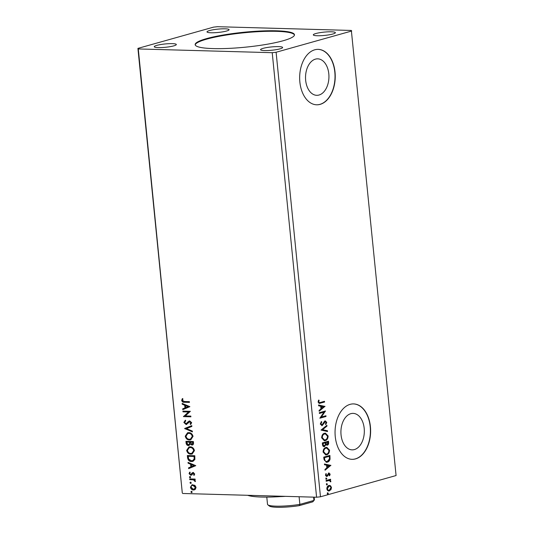 <?xml version="1.0" encoding="UTF-8"?>
<svg xmlns="http://www.w3.org/2000/svg" width="534" height="534" viewBox="0 0 534 534"><rect width="100%" height="100%" fill="white"/><g stroke="black" fill="none" stroke-linecap="round" stroke-linejoin="round"><path stroke-width="0.8" d="M206.545 38.622A49.902 7.503 -5.7 0 0 195.157 44.649A49.902 7.503 -5.7 0 0 228.345 48.414A49.902 7.503 -5.7 0 0 283.08 40.764A49.902 7.503 -5.7 0 0 294.468 34.737A49.902 7.503 -5.7 0 0 261.28 30.979A49.902 7.503 -5.7 0 0 206.545 38.622M294.461 35.017A49.902 7.503 -5.7 0 0 260.479 31.559A49.902 7.503 -5.7 0 0 206.605 39.169A49.902 7.503 -5.7 0 0 195.224 44.923M315.44 59.134A18.243 11.701 91.6 0 0 305.541 78.545A18.243 11.701 91.6 0 0 316.722 95.312A18.243 11.701 91.6 0 0 319.025 95.025A18.243 11.701 91.6 0 0 328.924 75.608A18.243 11.701 91.6 0 0 317.743 58.84A18.243 11.701 91.6 0 0 315.44 59.134M350.831 413.67A18.243 11.701 91.6 0 0 340.932 433.087A18.243 11.701 91.6 0 0 352.113 449.855A18.243 11.701 91.6 0 0 354.416 449.561A18.243 11.701 91.6 0 0 364.315 430.15A18.243 11.701 91.6 0 0 353.134 413.383A18.243 11.701 91.6 0 0 350.831 413.67M350.11 404.351A27.721 17.782 91.6 0 0 335.072 433.855A27.721 17.782 91.6 0 0 352.06 459.333A27.721 17.782 91.6 0 0 355.557 458.893A27.721 17.782 91.6 0 0 370.603 429.389A27.721 17.782 91.6 0 0 353.608 403.911A27.721 17.782 91.6 0 0 350.11 404.351M351.953 459.333A27.721 17.782 91.6 0 0 355.344 458.893A27.721 17.782 91.6 0 0 370.389 429.469A27.721 17.782 91.6 0 0 353.508 403.911M314.726 49.809A27.721 17.782 91.6 0 0 299.681 79.319A27.721 17.782 91.6 0 0 316.669 104.797A27.721 17.782 91.6 0 0 320.166 104.357A27.721 17.782 91.6 0 0 335.212 74.853A27.721 17.782 91.6 0 0 318.224 49.368A27.721 17.782 91.6 0 0 314.726 49.809M316.562 104.791A27.721 17.782 91.6 0 0 319.959 104.35A27.721 17.782 91.6 0 0 335.005 74.927A27.721 17.782 91.6 0 0 318.117 49.368M209.535 30.558A11.087 1.669 -5.7 0 0 207.005 31.893A11.087 1.669 -5.7 0 0 214.381 32.728A11.087 1.669 -5.7 0 0 226.543 31.032A11.087 1.669 -5.7 0 0 229.073 29.69A11.087 1.669 -5.7 0 0 221.697 28.856A11.087 1.669 -5.7 0 0 209.535 30.558M263.082 48.36A11.087 1.669 -5.7 0 0 260.552 49.695A11.087 1.669 -5.7 0 0 267.928 50.53A11.087 1.669 -5.7 0 0 280.09 48.834A11.087 1.669 -5.7 0 0 282.626 47.493A11.087 1.669 -5.7 0 0 275.25 46.658A11.087 1.669 -5.7 0 0 263.082 48.36M315.834 33.535A11.087 1.669 -5.7 0 0 313.304 34.87A11.087 1.669 -5.7 0 0 320.68 35.705A11.087 1.669 -5.7 0 0 332.842 34.009A11.087 1.669 -5.7 0 0 335.372 32.667A11.087 1.669 -5.7 0 0 327.996 31.833A11.087 1.669 -5.7 0 0 315.834 33.535M156.789 45.383A11.087 1.669 -5.7 0 0 154.259 46.718A11.087 1.669 -5.7 0 0 161.628 47.559A11.087 1.669 -5.7 0 0 173.797 45.857A11.087 1.669 -5.7 0 0 176.327 44.516A11.087 1.669 -5.7 0 0 168.951 43.681A11.087 1.669 -5.7 0 0 156.789 45.383M182.988 411.847L182.915 411.113L190.358 411.32L185.285 415.939L190.832 416.093L190.905 416.827L183.462 416.62L188.522 412.001L182.988 411.847L183.275 411.12M184.651 428.488L191.786 425.638L191.866 426.439L186.453 428.602L192.327 431.078L192.407 431.879L184.651 428.488L191.786 425.678M185.932 441.338L193.375 441.545L193.508 442.9C193.595 444.348 193.054 445.062 191.88 445.042L190.211 444.108L188.455 445.556C187.227 445.516 186.453 444.742 186.119 443.247L185.932 441.338M192.46 444.976L190.211 444.108M189.023 445.496L188.809 445.463C187.581 445.416 186.8 444.648 186.473 443.147L186.119 443.247M187.567 457.751L187.347 455.535L194.79 455.742L194.89 459.454L192.907 461.363L191.559 461.509C189.423 461.556 188.095 460.308 187.567 457.751L187.921 457.651L187.708 455.542M194.943 485.379L196.045 487.388L195.344 489.338L193.482 489.998C191.946 489.972 190.918 489.051 190.418 487.228L192.093 484.712L194.943 485.379M189.683 478.911L195.117 479.058L195.19 479.792L194.389 479.772L195.417 481.074L195.284 481.628L193.462 479.859L189.757 479.645L189.683 478.911M194.703 473.978L194.076 475.373L193.562 474.926L194.042 474.005L193.241 473.271L191.606 475.06L190.792 475.28L189.063 473.685L189.65 472.196L190.197 472.63L189.724 473.625L190.691 474.546L192.327 472.75L193.141 472.537L194.703 473.978M194.283 475.147L193.915 474.826L194.396 473.905L193.595 473.171L192.767 473.438M191.606 475.06L190.792 475.28L189.063 473.685M190.691 474.546L191.539 474.285L191.673 473.618M192.026 473.518L192.327 472.75L193.141 472.537M184.437 401.515L189.39 401.655L189.463 402.389L184.437 402.249C183.115 402.502 182.187 401.895 181.66 400.427L182.334 398.651L182.948 399.038L182.421 400.44L184.437 401.515M182.655 493.476L316.589 497.227L320.473 496.794L396.081 475.54L351.345 30.451L217.411 26.7L213.527 27.134L137.919 48.387L182.288 492.922L138.286 48.941L272.22 52.692L316.589 497.227M195.778 465.655L188.656 468.632L188.575 467.831L190.865 466.916L190.591 464.233L188.115 463.185L188.035 462.391L195.778 465.655M189.971 476.595L190.651 477.229L190.097 477.823L189.416 477.196L189.784 476.622M190.284 477.803L189.416 477.196M191.452 491.407L192.133 492.034L191.572 492.628L190.892 492.001L191.265 491.427M190.538 482.229L191.219 482.856L190.658 483.45L189.977 482.823L190.351 482.249M190.157 446.825C192.273 446.831 193.708 448.079 194.463 450.562L192.147 454.034L190.925 454.174C188.802 454.16 187.381 452.899 186.646 450.402L188.956 446.965L190.157 446.825M188.742 432.633C190.858 432.633 192.293 433.882 193.048 436.365L190.731 439.836L189.51 439.976C187.387 439.963 185.959 438.708 185.231 436.205L187.541 432.767L188.742 432.633M183.856 422.427L185.265 420.331L185.705 420.939L184.61 422.401L186.006 423.769L188.676 421.293L189.777 420.946L191.679 422.701L190.605 424.51L190.091 423.923L190.918 422.668L189.55 421.72L190.231 421.58L186.066 424.503L183.856 422.427L185.618 420.231M186.006 423.769L187.06 423.449L188.676 421.293L189.777 420.946M186.613 424.437L186.066 424.503L184.203 422.334M189.89 406.668L182.768 409.645L182.688 408.844L184.978 407.929L184.704 405.253L182.221 404.205L182.147 403.404L189.89 406.668M329.304 485.419L330.119 485.753L331.06 487.522L330.519 489.711L329.418 490.886C328.143 491.26 327.282 490.579 326.835 488.844C326.915 486.955 327.602 485.84 328.877 485.499L330.546 485.766L331.487 487.535L330.94 489.725L328.77 490.966M328.877 485.499L329.525 485.413M326.08 480.5L330.579 479.232L330.653 479.966L329.985 480.153L330.86 481.227L330.76 481.828L329.218 480.487L326.154 481.234L326.08 480.5M329.178 474.312L328.497 473.771L328.11 474.065L326.508 476.475L325.48 475.3L325.94 473.618L326.394 473.925L326.02 475.066L326.835 475.754L328.831 473.057L330.146 474.125L329.652 475.721L329.218 475.4L329.598 474.325L328.924 473.785L327.602 476.048L326.594 476.535M329.084 473.765L328.497 473.771L329.084 473.765M325.813 473.805L325.6 475.053L326.835 475.754M328.831 473.057L329.171 473.011M323.971 459.34L323.744 457.124L329.899 455.395L330.052 459.173C329.511 460.915 328.604 461.91 327.335 462.157L326.394 462.284L323.971 459.34M328.07 441.318L328.196 442.539C328.29 444.001 327.856 444.882 326.888 445.162L325.914 444.648L324.492 446.598C323.477 446.878 322.816 446.291 322.523 444.835L322.329 442.926L328.483 441.197L328.617 442.553C328.717 444.014 328.283 444.889 327.315 445.176L326.908 445.229M325.914 444.648L324.025 446.664M321.047 430.077L326.895 425.291L326.975 426.092L322.536 429.723L327.442 430.731L327.516 431.532L321.047 430.077M319.385 413.436L319.312 412.702L325.466 410.973L321.355 417.034L325.94 415.746L326.014 416.48L319.859 418.209L323.964 412.148L319.385 413.436M320.407 402.456L324.498 401.308L324.572 402.042L319.205 403.424L318.09 402.069L318.618 400.066L319.132 400.306L318.718 401.882L319.425 402.643L320.407 402.456M272.22 52.692L276.105 52.252L351.712 31.005M276.105 52.252L320.473 496.794M325.006 406.321L319.165 411.233L319.085 410.432L320.961 408.897L320.694 406.22L318.624 405.793L318.544 404.992L325.012 406.447M325.153 420.999L326.761 422.301L325.9 424.437L325.466 423.969L326.127 422.467L325.253 421.726L322.149 425.618L320.287 424.069L321.415 421.546L321.788 422.054L320.914 423.842L322.089 424.884L324.251 421.64L325.54 420.946M321.615 424.877L322.089 424.884M324.826 421.713L321.728 425.671M324.498 433.261L325.426 433.147L328.123 435.971C327.996 438.601 327.042 440.143 325.259 440.597L324.338 440.717L321.662 437.847C321.795 435.25 322.743 433.721 324.498 433.261M325.92 447.459L326.841 447.338L329.538 450.169C329.411 452.799 328.457 454.341 326.681 454.788L325.76 454.915L323.077 452.044C323.217 449.441 324.165 447.913 325.92 447.459M330.893 465.308L325.052 470.22L324.972 469.419L326.848 467.884L326.581 465.201L324.512 464.78L324.432 463.979L330.9 465.428M326.281 478.05L326.855 478.517L326.401 479.278L325.827 478.811L326.281 478.05L326.855 478.517L325.98 479.265M326.141 479.265L325.827 478.811M326.841 483.684L327.415 484.151L326.968 484.905L326.394 484.438L326.841 483.684L327.415 484.151L326.541 484.892M326.708 484.899L326.394 484.438M327.763 492.862L328.337 493.329L327.883 494.084L327.309 493.616L327.763 492.862L328.337 493.329L327.455 494.07M327.622 494.077L327.309 493.616M137.919 48.387L138.286 48.941M324.091 401.421L324.572 402.042M324.151 402.029L319.025 403.397M318.538 400.213L319.132 400.306M318.705 400.293L318.337 401.361L318.758 401.374M318.337 401.361L318.291 401.868L318.718 401.882M318.291 401.868L319.245 402.609M324.592 406.434L319.132 410.9M318.551 405.072L324.579 406.314M321.355 406.354L320.927 406.341L321.134 408.397L323.524 406.801L321.355 406.354L321.561 408.41M325.052 411.087L325.48 411.127M325.059 411.113L320.927 417.021L321.355 417.034M325.533 415.859L326.014 416.48M325.593 416.467L319.853 418.082M319.372 413.309L323.964 412.148M321.174 421.787L321.788 422.054M321.361 422.047L320.487 423.829L320.914 423.842M320.487 423.829L321.662 424.87M324.725 420.986L326.761 422.301M326.334 422.287L325.48 424.423M324.078 422.381L324.498 422.394M323.557 423.462L323.978 423.475M326.501 425.611L326.975 426.092M326.548 426.079L322.536 429.723M322.115 429.71L327.442 430.731M327.015 430.718L327.088 431.445M325.199 433.147L328.123 435.971M327.696 435.958C327.569 438.588 326.614 440.129 324.839 440.583L325.259 440.597M324.839 440.583L324.131 440.704M325.106 433.902L324.151 433.982C322.75 434.342 321.982 435.557 321.862 437.633L324.245 439.943M325.193 439.862C326.601 439.502 327.369 438.274 327.496 436.178L325.319 433.895L324.579 433.995C323.17 434.356 322.409 435.57 322.289 437.646L324.458 439.963L325.193 439.862M321.862 437.633L322.289 437.646M324.151 433.982L324.579 433.995M322.69 444.315L324.418 445.863L325.406 444.401L325.319 442.846L322.609 443.474L322.69 444.315L323.991 445.85M324.418 445.863L323.931 445.863M325.566 443.026L327.229 444.448L327.923 442.112L325.526 442.653L326.801 444.435M327.229 444.448L326.735 444.448M325.526 442.653L325.994 443.04M327.923 442.112L325.954 442.666M322.609 443.474L323.037 443.487L323.117 444.328M325.319 442.846L323.037 443.487M326.614 447.338L329.538 450.169M329.118 450.155C328.991 452.785 328.036 454.327 326.254 454.781L326.681 454.788M326.254 454.781L325.546 454.901M326.528 448.099L325.566 448.18C324.165 448.54 323.404 449.755 323.284 451.824L325.66 454.14M326.608 454.054C328.016 453.693 328.784 452.472 328.911 450.376L326.741 448.093L325.994 448.193C324.592 448.547 323.824 449.768 323.704 451.837L325.873 454.154L326.608 454.054M323.284 451.824L323.704 451.837M325.566 448.18L325.994 448.193M329.491 455.509L329.625 459.16L330.052 459.173M329.625 459.16C329.084 460.909 328.183 461.903 326.908 462.144L327.335 462.157M326.908 462.144L326.167 462.27M324.458 460.381L326.488 461.53L327.262 461.423L329.431 458.953L329.344 456.31L324.025 457.671L324.458 460.381L326.281 461.509M329.344 456.31L324.452 457.685L324.886 460.388M324.025 457.671L324.452 457.685M330.479 465.421L325.019 469.887M324.438 464.053L330.466 465.294M327.242 465.341L326.815 465.328L327.022 467.384L329.411 465.781L327.242 465.341L327.449 467.397M328.403 473.044L330.146 474.125M329.725 474.112L329.224 475.707M328.11 474.065L328.53 474.079M327.182 476.034L327.602 476.048M325.974 473.912L326.394 473.925M325.6 475.053L326.02 475.066M325.853 478.037L326.428 478.511M330.166 479.352L330.653 479.966M329.565 480.146L330.86 481.227M330.433 481.214L330.332 481.815M326.141 481.107L329.218 480.487M326.421 483.671L326.995 484.138M330.119 485.753L330.546 485.766M331.06 487.522L331.487 487.535M330.519 489.711L330.94 489.725M328.991 490.873L328.57 490.946M329.238 486.18L328.523 486.22L326.962 488.677C327.315 489.952 327.963 490.439 328.911 490.139M326.962 488.677L327.382 488.69C327.736 489.965 328.39 490.452 329.338 490.152L328.637 490.192M329.338 490.152L330.933 487.689C330.559 486.421 329.899 485.933 328.944 486.234L327.382 488.69M328.523 486.22L329.037 486.154M327.335 492.849L327.909 493.316M189.45 402.276L184.791 402.149C183.469 402.402 182.541 401.795 182.007 400.326L181.66 400.427M182.007 400.326L182.688 398.551M189.003 468.492L188.929 467.731L188.575 467.831M188.929 467.731L190.865 466.916M191.212 466.816L190.945 464.133L190.591 464.233M190.945 464.133L188.115 463.185M188.462 463.085L188.409 462.544M191.593 466.623L194.343 465.568L191.386 464.567L191.593 466.623L193.989 465.661L191.386 464.567M194.343 465.568L193.989 465.661M193.915 474.826L193.562 474.926M194.396 473.905L194.042 474.005M193.595 473.171L193.114 473.338L193.595 473.171M191.96 474.96L191.139 475.18M189.416 473.585L190.004 472.096M191.038 474.446L191.539 474.285L191.038 474.446M192.681 472.65L193.495 472.436M189.764 477.096L190.324 476.502M195.184 479.686L194.389 479.772M195.384 481.381L194.67 481.261M195.084 480.834L193.462 479.859M193.809 479.759L189.757 479.645M190.104 479.545L190.044 478.918M191.926 492.528L190.892 492.001M191.245 491.901L191.806 491.307M194.523 489.845L193.482 489.998M193.835 489.898C192.293 489.872 191.272 488.95 190.765 487.128L190.418 487.228M190.765 487.128L192.273 484.672M194.263 489.131L195.731 487.268L193.368 485.246L192.54 485.379M193.368 485.246L193.014 485.346C191.86 485.279 191.219 485.913 191.085 487.248L193.408 489.264L194.089 489.184L195.377 487.368L192.714 485.319M195.731 487.268L195.377 487.368M191.012 483.35L189.977 482.823M190.331 482.723L190.885 482.129M193.081 461.309L191.559 461.509M191.913 461.409C189.777 461.463 188.449 460.208 187.921 457.651M192.734 460.602L194.503 458.946L194.449 456.356L188.182 456.29L188.649 459.046L191.486 460.775L192.574 460.655L194.149 459.046L194.096 456.457L188.182 456.29M194.449 456.356L194.096 456.457M194.503 458.946L194.149 459.046M192.32 453.98L190.925 454.174M191.279 454.074C189.156 454.06 187.728 452.805 187 450.302L186.646 450.402M187 450.302L189.136 446.918M192.006 453.273L194.056 450.476C193.441 448.467 192.287 447.465 190.585 447.465L189.43 447.632M190.852 453.439L191.833 453.326L193.702 450.576C193.088 448.567 191.933 447.565 190.231 447.559L189.25 447.672L187.407 450.396C187.995 452.425 189.143 453.433 190.852 453.439M194.056 450.476L193.702 450.576M190.585 447.465L190.231 447.559M192.634 444.922L192.233 444.949M189.196 445.436L188.809 445.463M186.473 443.147L186.293 441.351M188.736 444.729L189.95 443.607L189.884 442.072L187.12 441.998L186.853 442.933L188.382 444.822L188.929 444.715M192.333 444.208L191.793 444.308L192.761 443.02L192.681 442.259L190.298 442.192L191.793 444.308M192.147 444.208L193.108 442.92L193.034 442.159L190.298 442.192M193.108 442.92L192.761 443.02M193.034 442.159L192.681 442.259M189.95 443.607L189.597 443.707L189.537 442.172L186.767 442.092M189.884 442.072L189.537 442.172M188.382 444.822L189.597 443.707M190.905 439.782L189.51 439.976M189.857 439.876C187.741 439.862 186.313 438.608 185.578 436.104L185.231 436.205M185.578 436.104L187.721 432.72M190.591 439.075L192.634 436.278C192.026 434.276 190.872 433.268 189.169 433.268L188.015 433.434M189.436 439.242L190.418 439.128L192.287 436.378C191.673 434.376 190.518 433.368 188.816 433.368L187.834 433.481L185.992 436.205C186.573 438.227 187.721 439.242 189.436 439.242M192.634 436.278L192.287 436.378M189.169 433.268L188.816 433.368M192.38 431.619L184.664 428.615M186.359 423.669L187.06 423.449L186.359 423.669M189.029 421.192L189.423 420.966M190.872 424.31L190.091 423.923M190.444 423.822L190.918 422.668M191.265 422.568L190.231 421.58L189.316 422M186.793 424.376L186.419 424.403M190.892 416.72L183.462 416.62M183.816 416.52L183.449 416.453M183.796 416.353L188.522 412.001M188.876 411.901L183.336 411.747M183.115 409.505L183.042 408.744L182.688 408.844M183.042 408.744L184.978 407.929M185.325 407.829L185.058 405.152L184.704 405.253M185.058 405.152L182.221 404.205M182.575 404.104L182.521 403.564M185.705 407.636L188.455 406.581L185.498 405.586L185.705 407.636L188.102 406.681L185.498 405.586M188.455 406.581L188.102 406.681M284.235 496.32A44.355 6.668 174.3 0 1 261.54 497.047A44.355 6.668 174.3 0 1 247.669 495.298M285.396 496.353A23.563 3.544 174.3 0 1 280.363 496.6M266.786 497.107L267.507 504.303A23.563 3.544 -5.7 0 0 267.834 504.81A23.563 3.544 -5.7 0 0 299.868 504.383L299.1 496.74M312.784 501.826L313.932 500.431A23.563 3.544 -5.7 0 0 314.186 500.184L312.951 501.653A22.181 3.331 174.3 0 1 312.784 501.826L299.16 505.658L299.868 504.383L313.932 500.431L313.605 497.147M314.186 500.184A23.563 3.544 -5.7 0 0 314.406 499.617L314.159 497.161M299.16 505.658A22.181 3.331 174.3 0 1 269.33 506.005L267.834 504.81M319.993 403.197L320.42 403.21M328.196 442.539L328.617 442.553M329.618 456.83L330.045 456.844M324.105 458.459L324.532 458.472M327.716 474.933L328.143 474.94M327.242 480.794L327.662 480.807M184.791 402.149L184.437 402.249M191.933 479.592L191.579 479.692M194.496 456.837L194.149 456.937M189.924 442.446L189.57 442.546M188.128 422.267L187.774 422.367M319.425 402.643L319.005 402.629M324.458 439.963L324.031 439.949M325.319 433.895L324.899 433.888M325.873 454.154L325.446 454.147M326.741 448.093L326.314 448.079M326.488 461.53L326.06 461.516M193.028 473.298L193.381 473.197M190.938 474.512L191.285 474.412M194.089 489.184L194.436 489.084M192.574 460.655L192.921 460.555M191.833 453.326L192.187 453.226M189.25 447.672L189.603 447.572M190.418 439.128L190.765 439.028M187.834 433.481L188.188 433.381M186.333 423.729L186.68 423.629"/></g></svg>
